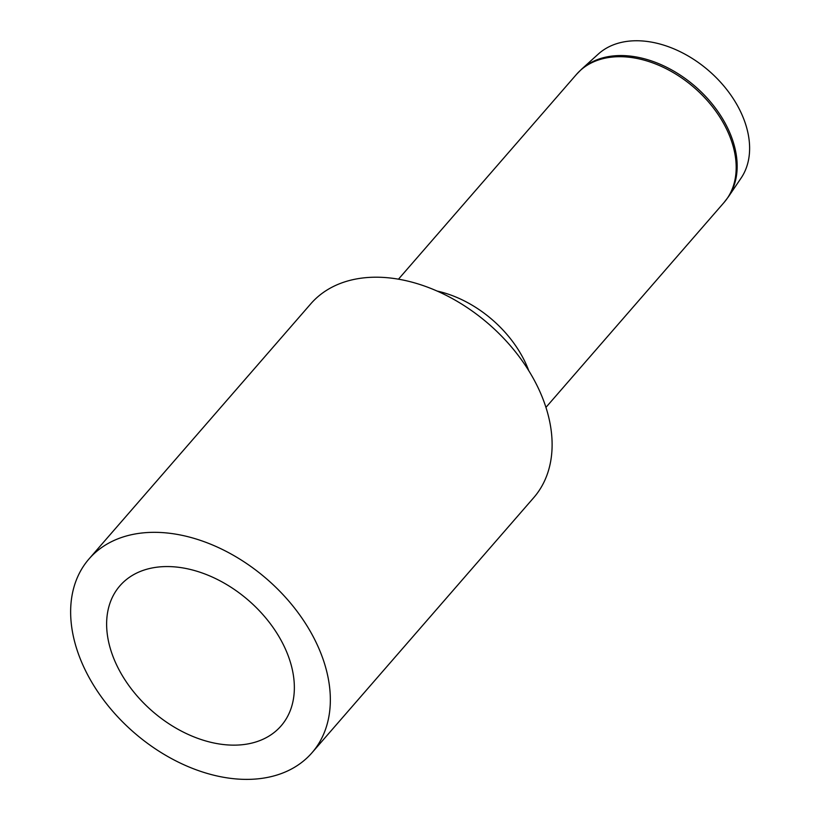 <?xml version="1.0" encoding="UTF-8"?>
<svg xmlns="http://www.w3.org/2000/svg" width="820" height="820" viewBox="0 0 820 820"><rect width="100%" height="100%" fill="white"/><g stroke="black" fill="none" stroke-linecap="round" stroke-linejoin="round"><path stroke-width="1.23" d="M581.595 69.177L598.385 53.997A94.884 65.19 41 0 1 630.498 41A94.884 65.19 41 0 1 725.577 88.078A94.884 65.19 41 0 1 741.116 178.053L728.416 196.8A97.6 67.066 -139 0 0 712.436 104.242A97.6 67.066 -139 0 0 614.621 55.811A97.6 67.066 -139 0 0 581.595 69.177L576.562 74.302A97.703 67.127 41 0 1 613.524 56.949A97.703 67.127 41 0 1 713.871 108.558A97.703 67.127 41 0 1 724.039 202.499L728.416 196.8M240.68 744.867A106.774 73.359 41 0 1 131.015 688.472A106.774 73.359 41 0 1 119.904 585.808A106.774 73.359 41 0 1 248.624 600.486A106.774 73.359 41 0 1 281.075 725.905A106.774 73.359 41 0 1 240.68 744.867M256.096 779A147.713 101.495 41 0 1 104.376 700.977A147.713 101.495 41 0 1 89.011 558.943A147.713 101.495 41 0 1 267.074 579.258A147.713 101.495 41 0 1 311.979 752.77A147.713 101.495 41 0 1 256.096 779M89.011 558.943L310.78 303.82A147.713 101.495 41 0 1 488.853 324.136A147.713 101.495 41 0 1 533.748 497.637L311.979 752.77M437.121 291.059A97.703 67.127 41 0 1 528.797 370.753M545.946 407.376L724.039 202.499M398.469 279.179L576.562 74.302"/></g></svg>
